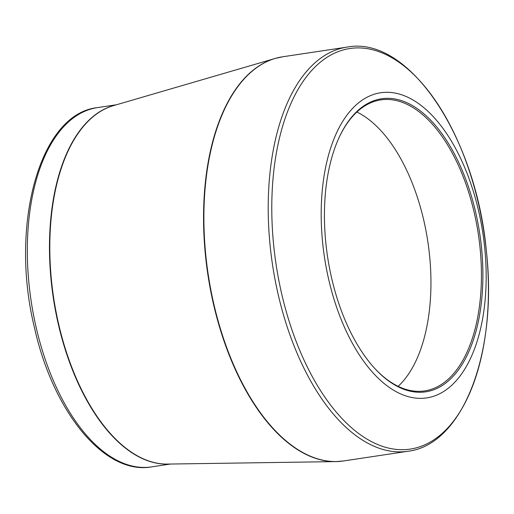 <?xml version="1.0" encoding="UTF-8"?>
<svg xmlns="http://www.w3.org/2000/svg" width="514" height="514" viewBox="0 0 514 514"><rect width="100%" height="100%" fill="white"/><g stroke="black" fill="none" stroke-linecap="round" stroke-linejoin="round"><path stroke-width="0.77" d="M475.649 212.231A148.225 76.952 -98.6 0 1 461.334 365.66A148.225 76.952 -98.6 0 1 374.957 368.647A148.225 76.952 -98.6 0 1 339.921 135.773A148.225 76.952 -98.6 0 1 475.649 212.231M478.598 210.875A154.303 80.107 81.4 0 0 336.368 133.287A154.303 80.107 81.4 0 0 396.005 391.604A154.303 80.107 81.4 0 0 478.598 210.875M398.151 386.342A147.152 76.393 81.4 0 0 423.748 220.198A147.152 76.393 81.4 0 0 356.883 112.039M374.603 368.268A147.152 76.393 81.4 0 0 424.641 390.91A147.152 76.393 81.4 0 0 474.223 212.61A147.152 76.393 81.4 0 0 380.861 99.883A147.152 76.393 81.4 0 0 339.696 136.242M478.489 203.666A202.58 105.171 81.4 0 0 334.897 53A202.58 105.171 81.4 0 0 281.711 293.937A202.58 105.171 81.4 0 0 425.303 444.604A202.58 105.171 81.4 0 0 478.489 203.666M339.703 461.405A204.341 106.083 -98.6 0 1 335.783 461.604A204.341 106.083 -98.6 0 1 213.567 304.455A204.341 106.083 -98.6 0 1 275.138 58.461L282.758 56.778A204.366 106.096 81.4 0 0 213.908 304.404A204.366 106.096 81.4 0 0 343.564 460.962L407.885 451.286A204.366 106.096 -98.6 0 1 278.228 294.728A204.366 106.096 -98.6 0 1 347.079 47.102C408.836 35.119 476.163 137.039 486.392 251.237C497.803 352.289 463.191 444.719 407.885 451.286M278.941 57.491A204.341 106.083 -98.6 0 0 275.138 58.461L113.433 105.646A181.68 94.319 81.4 0 0 53.662 297.908A181.68 94.319 81.4 0 0 167.352 464.084L335.783 461.604L343.564 460.962M151.482 466.898C104.509 475.238 53.122 411.887 34.483 327.739C9.393 225.691 39.417 113.716 97.435 107.625A181.66 94.306 81.4 0 0 36.231 327.733A181.66 94.306 81.4 0 0 151.482 466.898L170.513 464.033M168.541 464.065A181.66 94.306 -98.6 0 1 53.327 297.959A181.66 94.306 -98.6 0 1 114.571 105.312M282.758 56.778L347.079 47.102M97.435 107.625L116.466 104.76"/></g></svg>
